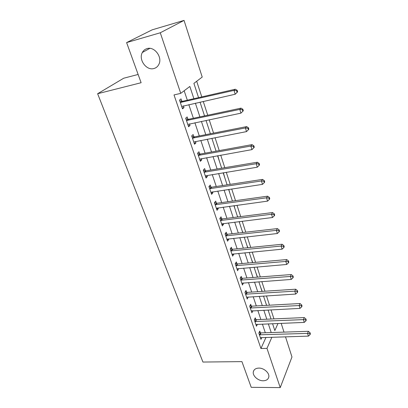 <?xml version="1.0" encoding="UTF-8"?>
<svg xmlns="http://www.w3.org/2000/svg" width="408" height="408" viewBox="0 0 408 408"><rect width="100%" height="100%" fill="white"/><g stroke="black" fill="none" stroke-linecap="round" stroke-linejoin="round"><path stroke-width="0.61" d="M258.789 368.098C264.007 367.899 269.8 373.167 268.76 377.14C268.122 379.471 266.281 380.684 263.226 380.781C257.983 380.919 252.261 375.651 253.358 371.673C253.99 369.418 255.801 368.225 258.789 368.098M146.997 48.613C154.403 46.073 162.761 57.278 158.855 64.382C157.784 66.529 156.152 67.907 153.959 68.513C146.492 70.921 138.23 59.624 142.336 52.494C143.381 50.521 144.937 49.23 146.997 48.613M138.128 74.455L123.706 78.219L97.629 93.728L202.939 362.049L241.929 361.621L251.221 387.33L280.235 387.6L266.97 348.371L271.906 337.202M97.629 93.728L141.117 82.722L126.608 42.59L152.184 29.83L184.044 20.4L202.215 77.066L193.897 83.38L198.563 97.629M273.952 318.898L271.014 309.861M269.499 305.204L266.465 295.877M264.955 291.22L261.824 281.586M260.309 276.935L257.076 266.99M255.566 262.339L252.226 252.073M250.716 247.427L247.268 236.824M245.759 232.183L242.199 221.228M240.695 216.597L237.012 205.28M235.513 200.66L231.708 188.965M230.209 184.355L226.282 172.273M224.788 167.673L220.728 155.188M219.239 150.598L215.041 137.695M213.557 133.12L209.217 119.779M207.738 115.224L203.25 101.424M201.776 96.895L196.692 81.258M281.178 323.325L283.999 332.122M285.498 336.799L291.97 356.98L280.235 387.6M195.33 87.766L198.069 96.125M201.001 105.08L203.674 113.256M206.545 122.007L209.161 130.004M211.961 138.567L214.521 146.385M219.769 162.41L217.79 155.708M224.9 178.092L223.37 172.752M229.928 193.438L228.817 189.399M234.845 208.468L234.141 205.673M237.364 216.158L237.833 216.959M239.664 223.181L239.348 221.58M242.128 230.714L242.923 232.504M244.382 237.594L244.433 237.135M246.794 244.968L247.896 247.712M251.369 258.937L252.766 262.589M255.852 272.626L257.53 277.149M260.243 286.044L262.191 291.399M264.547 299.197L266.613 305.363M268.77 312.095L270.769 318.194M193.887 98.695L189.842 86.455L180.749 93.35L174.007 94.942L260.936 348.498L265.99 337.38M265.297 332.744L262.395 324.08M260.85 319.474L257.851 310.534M256.306 305.923L253.21 296.698M251.67 292.092L248.477 282.571M246.932 277.965L243.637 268.138M242.092 263.537L238.69 253.388M237.15 248.798L233.636 238.318M232.101 233.733L228.47 222.911M226.94 218.336L223.191 207.157M221.661 202.592L217.79 191.046M216.26 186.492L212.262 174.568M210.742 170.024L206.606 157.702M205.091 153.173L200.823 140.439M199.308 135.93L194.897 122.767M193.387 118.274L188.828 104.667M187.328 100.2L184.166 90.765M181.835 101.261L181.035 98.889L179.505 100.077L182.483 108.829L183.988 107.605L183.406 105.886M187.94 119.248L187.15 116.933L185.671 118.198L188.583 126.745L190.036 125.44L189.511 123.889M193.897 136.813L193.127 134.553L191.694 135.895L194.534 144.238L195.947 142.866L195.473 141.474M199.716 153.974L198.966 151.766L197.579 153.173L200.354 161.328L201.72 159.885L201.297 158.646M205.403 170.748L204.668 168.586L203.327 170.059L206.04 178.031L207.361 176.521L206.989 175.43M210.962 187.139L210.242 185.028L208.942 186.563L211.594 194.351L212.874 192.785L212.553 191.831M216.398 203.164L215.694 201.098L214.435 202.694L217.025 210.314L218.27 208.687L217.989 207.866M221.712 218.836L221.024 216.816L219.805 218.469L222.34 225.92L223.543 224.237L223.309 223.543M226.909 234.166L226.241 232.193L225.058 233.896L227.536 241.184L228.704 239.45L228.511 238.879M231.999 249.166L231.341 247.233L230.194 248.992L232.621 256.122L233.748 254.337L233.595 253.883M236.977 263.849L236.334 261.951L235.222 263.762L237.594 270.739L238.578 268.566M241.847 278.215L241.22 276.364L240.139 278.215L242.464 285.044L243.449 282.938M246.621 292.286L246.004 290.47L244.958 292.368L247.233 299.054L248.222 297.009M251.292 306.061L250.691 304.286L249.676 306.224L251.904 312.773L252.894 310.784M255.867 319.561L255.281 317.817L254.296 319.796L256.479 326.211L257.417 324.284M260.355 332.78L259.774 331.077L258.82 333.091L260.962 339.374L261.824 337.503M126.608 42.59L160.273 32.778L184.044 20.4M260.936 348.498L266.97 348.371M180.749 93.35L160.273 32.778M271.213 332.551L268.337 323.845M266.806 319.214L263.833 310.228M262.303 305.597L259.238 296.325M257.703 291.695L254.541 282.122M253.011 277.496L249.742 267.617M248.217 262.992L244.841 252.792M243.316 248.176L239.833 237.64M238.308 233.029L234.707 222.146M233.187 217.546L229.469 206.305M227.95 201.715L224.114 190.102M222.6 185.523L218.632 173.528M217.122 168.958L213.022 156.56M211.517 152.006L207.279 139.194M205.78 134.655L201.399 121.411M199.905 116.892L195.376 103.193M272.559 323.671L274.829 330.597L277.986 323.457M200.042 102.148L204.546 115.903M206.03 120.442L210.385 133.748M211.874 138.302L216.087 151.174M217.586 155.744L221.661 168.198M223.166 172.783L227.108 184.829M228.613 189.429L232.433 201.088M233.942 205.698L237.635 216.985M239.144 221.605L242.724 232.524M244.239 237.155L247.702 247.733M249.217 252.363L252.567 262.604M254.087 267.245L257.336 277.165M258.856 281.806L262.002 291.414M263.522 296.06L266.567 305.363M268.087 310.009L271.04 319.025M182.203 108.003L183.988 107.605M188.261 125.812L190.036 125.44M194.183 143.203L195.947 142.866M199.966 160.196L201.72 159.885M205.622 176.807L207.361 176.521M211.15 193.045L212.874 192.785M216.551 208.916L218.27 208.687M221.84 224.446L223.543 224.237M227.011 239.639L228.704 239.45M232.07 254.5L233.748 254.337M237.023 269.05L238.69 268.908M241.868 283.295L243.53 283.172M246.636 297.238L248.263 297.136M251.588 310.881L252.904 310.814M237.629 91.826L237.17 90.296L236.65 90.77L237.114 92.31L237.629 91.826L235.186 94.243L181.677 106.468M237.114 92.31L235.186 94.243L234.024 90.403L235.329 89.214L182.56 101.291L179.775 100.878M180.316 102.464L234.024 90.403L236.65 90.77M237.17 90.296L235.329 89.214M186.461 120.523L239.782 109.415L240.914 113.159L187.797 124.435M185.895 118.85L188.654 119.284L241.041 108.14L239.782 109.415L242.367 109.762L242.816 111.262L243.316 110.747L242.867 109.252L242.367 109.762M242.867 109.252L241.041 108.14M240.914 113.159L242.816 111.262M192.469 138.164L245.392 127.959L246.498 131.616L193.769 141.984M191.867 136.405L194.606 136.859L246.611 126.608L245.392 127.959L247.947 128.285L248.385 129.749L248.865 129.203L248.426 127.745L247.947 128.285M248.426 127.745L246.611 126.608M246.498 131.616L248.385 129.749M198.334 155.397L250.874 146.059L251.95 149.624L199.604 159.125M197.707 153.556L200.42 154.025L252.042 144.626L250.874 146.059L253.388 146.365L253.817 147.793L254.281 147.217L253.852 145.789L253.388 146.365M253.852 145.789L252.042 144.626M251.95 149.624L253.817 147.793M204.066 172.232L256.219 163.72L257.275 167.204L205.306 175.879M203.414 170.315L206.101 170.804L257.351 162.216L256.219 163.72L258.697 164.011L259.121 165.403L259.565 164.796L259.146 163.409L258.697 164.011M259.146 163.409L257.351 162.216M257.275 167.204L259.121 165.403M209.666 188.685L261.441 180.968L262.466 184.37L210.88 192.25M208.988 186.696L211.655 187.201L262.533 179.398L261.441 180.968L263.889 181.239L264.297 182.6L264.731 181.968L264.318 180.611L263.889 181.239M264.318 180.611L262.533 179.398M262.466 184.37L264.297 182.6M215.138 204.77L266.536 197.814L267.546 201.134L216.327 208.253M214.44 202.715L217.082 203.23L267.592 196.177L266.536 197.814L268.954 198.069L269.351 199.4L269.77 198.737L269.372 197.411L268.954 198.069M269.372 197.411L267.592 196.177M267.546 201.134L269.351 199.4M220.493 220.499L271.519 214.266L272.503 217.515L221.656 223.905M219.856 218.397L222.396 218.907L272.539 212.568L271.519 214.266L273.901 214.506L274.293 215.806L274.696 215.123L274.309 213.828L273.901 214.506M274.309 213.828L272.539 212.568M272.503 217.515L274.293 215.806M225.731 235.88L276.389 230.347L277.348 233.519L226.868 239.216M225.165 233.743L227.588 234.248L277.369 228.592L276.389 230.347L278.74 230.571L279.123 231.841L279.511 231.137L279.128 229.867L278.74 230.571M279.128 229.867L277.369 228.592M277.348 233.519L279.123 231.841M230.851 250.93L281.143 246.065L282.081 249.166L231.963 254.194M230.347 248.752L232.667 249.252L282.096 244.254L281.143 246.065L283.468 246.274L283.84 247.518L284.218 246.789L283.846 245.55L283.468 246.274M283.846 245.55L282.096 244.254M282.081 249.166L283.84 247.518M235.865 265.659L285.799 261.431L286.717 264.466L236.956 268.852M235.416 263.446L237.64 263.935L286.712 259.57L285.799 261.431L288.089 261.63L288.456 262.844L288.818 262.094L288.451 260.88L288.089 261.63M288.451 260.88L286.712 259.57M286.717 264.466L288.456 262.844M240.776 280.072L290.348 276.461L291.246 279.429L241.837 283.198M240.368 277.828L242.51 278.307L291.23 274.548L290.348 276.461L292.607 276.644L292.97 277.833L293.316 277.063L292.959 275.879L292.607 276.644M292.959 275.879L291.23 274.548M291.246 279.429L292.97 277.833M245.575 294.188L294.795 291.159L295.673 294.061L246.621 297.248M245.213 291.909L247.274 292.383L295.652 289.201L294.795 291.159L297.034 291.332L297.381 292.495L297.718 291.705L297.371 290.547L297.034 291.332M297.371 290.547L295.652 289.201M295.673 294.061L297.381 292.495M250.282 308.004L299.151 305.546L300.007 308.382L251.303 311.003M249.951 305.694L251.945 306.163L299.977 303.537L299.151 305.546L301.359 305.704L301.701 306.841L302.027 306.036L301.685 304.898L301.359 305.704M301.685 304.898L299.977 303.537M300.007 308.382L301.701 306.841M254.888 321.54L303.409 319.622L304.251 322.402L255.887 324.477M254.592 319.199L256.515 319.663L304.21 317.572L303.409 319.622L305.592 319.765L305.929 320.877L306.245 320.056L305.908 318.944L305.592 319.765M305.908 318.944L304.21 317.572M304.251 322.402L305.929 320.877M259.401 334.8L307.581 333.397L308.402 336.121L260.38 337.676M259.131 332.433L260.993 332.892L308.351 331.311L307.581 333.397L309.738 333.535L310.065 334.621L310.371 333.785L310.044 332.699L309.738 333.535M310.044 332.699L308.351 331.311M308.402 336.121L310.065 334.621M180.509 102.5L182.029 101.296M181.04 102.49L182.56 101.291M186.655 120.564L188.129 119.284M187.18 120.559L188.654 119.284M192.658 138.205L194.086 136.853M193.183 138.21L194.606 136.859M198.523 155.433L199.905 154.015M199.043 155.443L200.42 154.025M204.25 172.273L205.586 170.789M204.765 172.288L206.101 170.804M209.85 188.726L211.145 187.18M210.36 188.746L211.655 187.201M215.322 204.811L216.577 203.204M215.832 204.836L217.082 203.23M220.677 220.539L221.891 218.882M221.177 220.57L222.396 218.907M225.91 235.926L227.088 234.212M226.409 235.962L227.588 234.248M231.03 250.976L232.178 249.212M231.53 251.017L232.667 249.252M236.043 265.705L237.15 263.889M236.538 265.751L237.64 263.935M240.95 280.123L242.026 278.261M241.439 280.168L242.51 278.307M245.754 294.234L246.794 292.332M246.238 294.285L247.274 292.383M250.456 308.055L251.466 306.112M250.935 308.106L251.945 306.163M255.061 321.586L256.04 319.607M255.536 321.647L256.515 319.663M259.575 334.846L260.523 332.831M260.044 334.912L260.993 332.892M142.336 52.494L149.828 48.363M253.358 371.673L254.026 370.178"/></g></svg>
